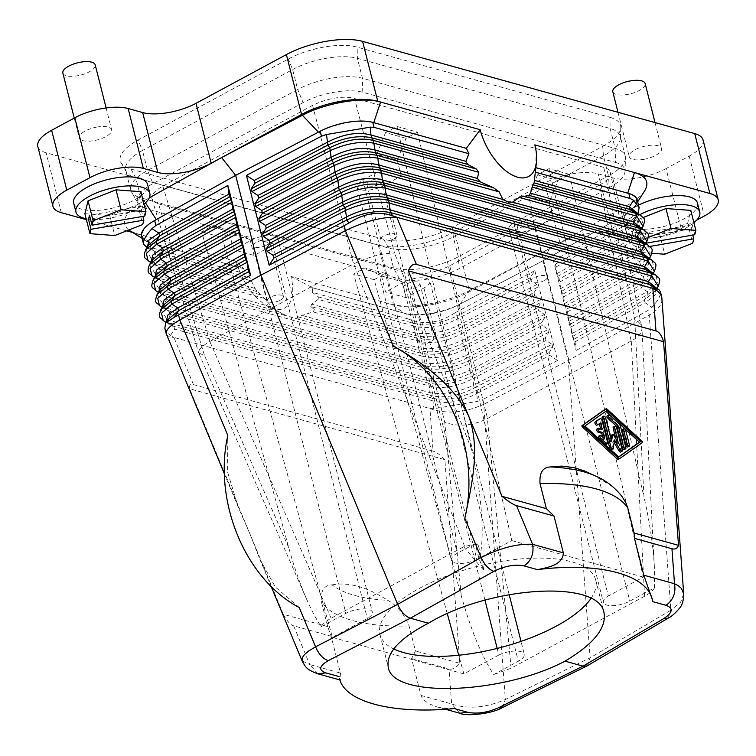 <?xml version="1.0" encoding="UTF-8"?>
<svg xmlns="http://www.w3.org/2000/svg" width="756" height="756" viewBox="0 0 756 756"><rect width="100%" height="100%" fill="white"/><g stroke="black" fill="none" stroke-linecap="round" stroke-linejoin="round"><path stroke-width="0.57" stroke-dasharray="3.78 2.83" d="M155.008 276.904L157.399 279.248C155.245 278.217 154.914 276.696 156.416 274.693L163.201 284.218L162.502 281.449L156.558 277.584L151.918 275.675M153.307 279.559L159.648 289.784L160.348 292.553L423.001 365.479L422.302 362.71C435.352 365.006 449.933 362.549 466.036 355.367L466.735 358.136C450.841 366.15 436.269 368.597 423.001 365.479L424.749 368.181L166.292 296.418L166.991 299.187L160.206 289.661C158.779 291.854 159.11 293.366 161.189 294.216L166.292 296.418L160.348 292.553L155.708 290.644M592.146 474.286L610.961 485.579L617.057 490.861L622.008 496.531M312.341 292.345A58.41 29.909 61.7 0 0 312.285 287.696L405.953 313.702L407.21 318.692L312.341 292.345L318.437 296.91L318.087 299.385L414.08 326.044L413.381 323.275C426.346 325.902 440.928 323.455 457.125 315.932L457.824 318.701C441.835 327.046 427.253 329.493 414.08 326.044L415.422 335.541L417.17 338.244L314.487 309.733L313.031 311.897L297.873 316.821L296.664 318.701L286.798 315.961L277.906 311.274L272.056 307.078L261.396 294.991L257.38 291.655L255.037 288.433L249.877 277.877L246.031 273.937L151.153 247.59L149.896 242.6L243.555 268.607L236.297 261.264A44.5 22.784 61.7 0 0 268.626 306.747A44.5 22.784 61.7 0 0 290.937 276.441L393.404 304.885A55.623 21.092 165.8 0 0 469.608 291.684L559.988 242.941L544.83 183.056L454.45 231.809L469.608 291.684M62.861 73.067A16.689 6.332 165.8 0 0 77.367 75.798A16.689 6.332 165.8 0 0 95.218 64.884M97.127 127.017A16.689 6.332 165.8 0 0 79.276 137.942A16.689 6.332 165.8 0 0 93.782 140.663A16.689 6.332 165.8 0 0 111.633 129.749A16.689 6.332 165.8 0 0 97.127 127.017M73.663 203.071A38.102 14.449 165.8 0 0 106.776 209.299A38.102 14.449 165.8 0 0 147.543 184.379M128.718 230.051C119.684 222.009 124.816 212.219 144.094 200.69L149.263 197.817M153.751 221.017C141.693 229.04 139.132 235.636 146.078 240.805L151.011 242.856L136.666 233.604L132.546 232.461M126.706 230.835L86.392 219.646M236.297 261.264L136.666 233.604L129.701 230.703M238.962 173.653L232.527 177.121M652.248 599.328L652.73 601.625M445.596 709.289L435.853 706.558L429.21 703.827L424.248 700.434L421.319 696.588L411.585 658.58L415.431 650.963L409.1 625.94C404.054 613.787 396.909 605.244 387.658 600.302A151.54 57.475 -14.2 0 1 332.092 584.879C324.135 585.04 320.553 590.606 321.366 601.578L327.698 626.601L331.128 636.231L340.521 673.369L341.041 679.049L340.332 680.06L339.463 678.434M533.982 292.733L537.573 287.233L459.166 328.198L460.905 330.901L461.614 333.67C445.624 342.014 431.043 344.462 417.87 341.013L417.17 338.244C430.136 340.871 444.717 338.423 460.905 330.901L533.982 292.733L534.681 295.501L540.663 299.442L541.362 302.202L462.946 343.167C447.061 351.181 432.479 353.628 419.211 350.51L418.512 347.741L302.324 315.479M466.443 148.384L373.766 122.652M321.187 130.712C340.88 122.283 358.401 119.618 373.748 122.708M563.692 296.862L564.515 303.581L566.783 309.062L569.003 321.319L570.572 324.031L572.793 336.288L575.061 341.769L576.119 350.463L553.392 260.64L555.424 264.156L557.644 276.412L559.213 279.125L560.735 288.612L563.692 296.862L633.726 257.843L639.661 261.718L650.075 252.513L648.279 245.227M564.515 303.581L639.661 261.718L640.36 264.487L650.67 256.322M638.3 212.994L629.578 218.664L625.448 225.137L636.202 216.273L637.355 213.116M555.424 264.156L625.448 225.137L626.148 227.906L637.299 219.249L635.22 211.718C637.299 212.568 637.62 214.09 636.202 216.273L637.97 213.513M312.587 105.386L162.842 186.165C154.753 190.692 151.153 195.001 152.032 199.064L154.167 201.88L158.514 203.846L204.517 355.556L198.686 352.939C198.148 349.99 201.852 346.182 209.809 341.495L353.676 263.891C368.843 256.813 382.451 253.203 394.519 253.071L354.479 98.138C341.703 95.728 327.735 98.148 312.587 105.386L353.562 263.948M646.881 241.353L636.58 249.518L633.018 255.074L633.726 257.843L644.877 249.187L642.798 241.665C644.868 242.506 645.199 244.027 643.781 246.21L644.934 243.054M576.119 350.463L648.062 310.385L652.003 307.257C658.268 300.312 661.065 295.114 660.394 291.684M574.362 339L644.386 299.99L645.085 302.759L656.236 294.103L654.157 286.571C656.236 287.422 656.558 288.934 655.14 291.126L656.303 287.96M233.576 249.754L251.427 240.124A16.717 6.341 165.8 0 1 267.974 235.626A16.717 6.341 165.8 0 1 277.896 238.877A16.717 6.341 165.8 0 1 272.916 245.284L254.063 255.452L233.576 249.754L229.531 233.793L213.126 225.628L201.701 231.79L288.764 547.741C294.075 566.924 300.085 584.19 306.775 599.536C311.652 610.65 316.471 619.684 321.234 626.667C322.831 623.785 326.129 620.978 331.128 618.247L463.636 546.796A26.403 10.008 -14.2 0 1 472.802 544.915A26.403 10.008 -14.2 0 1 478.227 544.452L484.038 570.714L479.077 558.911L475.212 543.611L478.227 544.452M463.636 546.796L484.038 570.714M141.58 236.278A38.943 14.77 165.8 0 0 149.896 242.6M151.011 242.856L243.564 268.55M615.516 162.446A43.555 16.519 -14.2 0 1 625.004 171.338L625.477 158.108A47.288 17.936 -14.2 0 0 625.269 156.133A47.288 17.936 -14.2 0 0 615.176 148.45L362.445 78.274A47.288 17.936 -14.2 0 0 297.675 89.492L303.118 102.599A43.555 16.519 -14.2 0 1 362.785 92.27L615.516 162.446L615.176 148.45L610.13 128.492L609.856 117.293L357.125 47.118A50.265 19.061 -14.2 0 0 288.263 59.044L138.131 140.021L142.487 150.51L292.619 69.533A47.288 17.936 -14.2 0 1 357.399 58.316L610.13 128.492A47.288 17.936 -14.2 0 1 620.222 136.174A47.288 17.936 -14.2 0 1 620.43 138.15A47.288 17.936 -14.2 0 1 603.411 155.831L453.279 236.808A47.288 17.936 -14.2 0 1 388.499 248.025L135.768 177.858A47.288 17.936 -14.2 0 1 126.441 172.009A47.288 17.936 -14.2 0 1 125.676 170.176A47.288 17.936 -14.2 0 1 142.487 150.51L147.533 170.469A47.288 17.936 -14.2 0 0 130.731 190.134L125.676 170.176M565.223 306.35L640.36 264.487L636.807 270.053L637.506 272.812L643.45 276.687L653.864 267.482L652.069 260.206M567.482 311.831L637.506 272.812L648.657 264.156L646.588 256.634C648.657 257.475 648.988 258.996 647.561 261.179L648.724 258.023M327.698 626.601L283.302 614.278L189.652 388.782C189.047 385.144 190.323 383.755 193.47 384.606L433.075 451.134L429.956 408.561C446.522 414.335 464.43 412.927 483.679 404.337L505.339 699.517L590.124 657.814L670.893 610.215L649.234 315.035L568.304 360.508L543.054 260.716L624.069 215.573A38.943 14.77 165.8 0 0 624.976 215.063L543.044 260.716L458.514 304.876A38.943 14.77 -14.2 0 1 457.541 305.367C437.847 313.797 420.327 316.462 404.98 313.371L312.285 287.696M299.263 607.559L275.297 586.958L259.998 559.563L250.038 534.19L238.272 507.248L227.565 472.009L227.792 435.465M166.367 334.095C167.18 335.938 169.694 337.063 173.899 337.459L170.431 335.607L174.57 329.125L173.871 326.356L167.926 322.491L430.58 395.416L429.871 392.647C442.931 394.944 457.512 392.496 473.615 385.305L474.314 388.074C458.419 396.087 443.838 398.535 430.58 395.416L432.319 398.128L173.871 326.356L166.018 322.368M426.79 380.448L426.091 377.679C439.141 379.975 453.723 377.527 469.826 370.336L470.525 373.105C454.63 381.118 440.058 383.566 426.79 380.448L428.539 383.15L170.081 311.387L170.78 314.156L163.995 304.63C162.568 306.823 162.899 308.344 164.969 309.185L170.081 311.387L164.137 307.522L426.79 380.448M157.097 294.528L163.438 304.753L164.137 307.522L159.488 305.613M535.371 172.17L534.52 179.909M553.392 260.64L629.578 218.664M144.84 216.046L142.308 206.067L141.306 210.159L90.455 218.966M142.308 206.067L89.501 215.214M164.827 328.161L170.431 335.607M568.304 318.55L643.45 276.687L644.15 279.455L654.46 271.291M144.991 246.163L151.153 247.59M145.738 249.612L152.069 259.847L152.778 262.606L257.38 291.655M148.129 260.707L152.778 262.606L158.713 266.481L159.412 269.249L152.627 259.724C151.124 261.727 151.455 263.249 153.61 264.279L158.713 266.481L261.396 294.991M160.886 309.497L167.227 319.722L167.926 322.491L163.277 320.582M158.798 291.873L161.189 294.216L158.439 292.43M540.663 299.442L462.247 340.398L465.394 348.639C449.414 356.983 434.832 359.431 421.659 355.981L420.96 353.213L296.664 318.701M154.649 277.461L162.502 281.449L286.798 315.961M587.308 665.8L590.124 657.814L568.304 360.508L483.679 404.337L482.508 399.678L477.508 401.379L433.764 408.722L429.937 408.505L173.88 337.412M644.688 190.786C641.447 195.785 635.569 200.671 627.055 205.452L549.508 248.592L543.044 260.716L457.541 305.367A38.943 14.77 -14.2 0 1 405.953 313.702M535.862 167.662L627.716 193.224C636.032 195.785 638.442 200.094 634.945 206.152L624.976 215.063A38.943 14.77 165.8 0 0 637.147 199.801M149.518 264.591L155.859 274.815L156.558 277.584L277.906 311.274M425.448 370.95L424.749 368.181C437.715 370.809 452.286 368.361 468.484 360.839L469.183 363.608C453.203 371.952 438.622 374.4 425.448 370.95L166.991 299.187L163.438 304.753L426.091 377.679L425.448 370.95M625.477 158.108A47.288 17.936 -14.2 0 1 608.467 175.789L603.411 155.831L602.721 146.362L452.579 227.339A50.265 19.061 -14.2 0 1 383.727 239.265L130.996 169.089A50.265 19.061 -14.2 0 1 121.073 162.88A50.265 19.061 -14.2 0 1 138.131 140.021M566.783 309.062L636.807 270.053L647.561 261.179L649.328 258.42M162.578 306.841L164.969 309.185L162.228 307.399M429.238 385.919L428.539 383.15C441.504 385.777 456.076 383.33 472.273 375.808L472.972 378.576C456.993 386.93 442.411 389.378 429.238 385.919L170.78 314.156L167.227 319.722L429.871 392.647L429.238 385.919M146.796 208.769L140.824 197.817L393.555 267.993A47.288 17.936 -14.2 0 0 458.325 256.766L608.467 175.789L609.327 187.63L459.194 268.607A43.555 16.519 -14.2 0 1 399.527 278.945L146.796 208.769A43.555 16.519 -14.2 0 1 138.197 203.383A43.555 16.519 -14.2 0 1 152.986 183.585L147.533 170.469L297.675 89.492L292.619 69.533L288.263 59.044M166.367 321.81L168.758 324.154C166.689 323.313 166.358 321.791 167.775 319.608L174.57 329.125L433.027 400.888L432.319 398.128C445.284 400.746 459.865 398.299 476.063 390.776L476.762 393.545C460.773 401.899 446.201 404.347 433.027 400.888L433.764 408.722M147.429 246.957L149.82 249.31L154.923 251.512L155.623 254.281L251.625 280.939M546.04 340.408L472.972 378.576L473.615 385.305L552.022 344.349L546.04 340.408L545.341 337.639L548.932 332.149L548.232 329.38L542.25 325.439L469.183 363.608L469.826 370.336L548.232 329.38M151.219 261.935L153.61 264.279L150.86 262.493M255.037 288.433L152.069 259.847L155.623 254.281L148.838 244.755C147.344 246.758 147.666 248.27 149.82 249.31L147.07 247.514M130.996 169.089L135.768 177.858L140.824 197.817A47.288 17.936 -14.2 0 1 131.487 191.967A47.288 17.936 -14.2 0 1 130.731 190.134M562.993 294.093L633.018 255.074L643.781 246.21L645.539 243.451M569.003 321.319L644.15 279.455L640.597 285.021L641.296 287.79L647.24 291.655L657.654 282.451L655.849 275.175M571.271 326.8L641.296 287.79L652.447 279.134L650.368 271.602C652.447 272.443 652.778 273.965 651.351 276.157L652.513 272.992M297.873 316.821L419.211 350.51L420.96 353.213C433.925 355.84 448.506 353.392 464.694 345.87L537.762 307.701L538.47 310.47L544.443 314.411L545.152 317.18L541.551 322.67L542.25 325.439M411.585 658.58L449.064 668.984C452.249 669.825 455.83 667.926 459.828 663.295L415.431 650.963M454.45 231.809A55.623 21.092 165.8 0 1 378.246 245.01L46.116 152.788A38.943 14.77 165.8 0 1 37.8 146.456M559.913 281.894L629.937 242.874L629.238 240.106L639.992 231.241L641.145 228.085M556.123 266.925L626.148 227.906L632.092 231.78L632.791 234.54L643.091 226.384M572.094 333.519L647.24 291.655L647.939 294.424L644.386 299.99L655.14 291.126L656.907 288.357M572.793 336.288L647.939 294.424L658.249 286.259M459.828 663.295L444.887 459.657L189.652 388.782M332.092 584.879C348.544 581.818 367.057 586.958 387.658 600.302M437.327 706.992L445.086 708.476L454.413 708.599M158.514 203.846L407.834 273.067L444.745 422.254C458.07 427.112 472.292 425.883 487.393 418.569L631.26 340.965C638.404 337.157 641.957 332.933 641.929 328.274L641.797 327.225C641.135 324.23 638.792 321.744 634.756 319.769L603.798 167.369C607.663 168.475 609.856 170.194 610.385 172.548C610.895 176.535 607.257 180.703 599.47 185.05L631.147 341.022M599.47 185.05L449.725 265.819C434.577 273.067 420.61 275.477 407.834 273.067M603.798 167.369L354.479 98.138M625.004 171.338A43.555 16.519 -14.2 0 1 609.327 187.63M303.118 102.599L152.986 183.585M407.21 318.692L411.349 320.128C425.704 324.985 440.275 322.529 455.084 312.786L457.125 315.932L530.192 277.764L534.842 270.657L557.569 360.47L549.829 355.377L476.762 393.545L477.508 401.379M552.022 344.349L552.721 347.117L549.13 352.608L549.829 355.377M537.762 307.701L541.362 302.202M530.192 277.764L530.892 280.533L536.873 284.464L537.573 287.233M318.087 299.385L311.765 304.186L414.723 332.772C427.783 335.059 442.354 332.612 458.457 325.43L459.166 328.198C443.271 336.212 428.69 338.66 415.422 335.541L310.82 306.492L311.765 304.186M618.389 459.317L641.06 443.29A0.926 0.472 61.7 0 0 640.691 441.844L605.877 409.856A1.852 0.945 61.7 0 0 604.847 409.487M561.434 291.381L636.58 249.518L635.872 246.749L646.285 237.545L644.49 230.259M560.735 288.612L635.872 246.749L629.937 242.874L641.088 234.218L639.009 226.687C641.079 227.537 641.409 229.059 639.992 231.241L641.759 228.482M618.588 456.917L617.463 457.711L583.689 426.686L584.946 426.006M617.463 457.711L618.72 457.03M583.689 426.686L606.936 410.47M385.551 132.621L396.985 126.46L417.473 132.149L406.038 138.31L397.212 160.092L376.724 154.404L385.551 132.621L406.038 138.31M317.87 673.823L309.733 664.552L340.446 673.076M447.268 613.636L353.676 273.993L365.11 267.822L381.515 275.987L385.551 291.958L404.403 281.79A16.717 6.341 -14.2 0 1 429.843 281.071A16.717 6.341 -14.2 0 1 423.899 288.017L406.048 297.647L402.003 281.676L385.598 273.511L374.173 279.682L461.236 595.633C470.997 630.239 481.818 656.548 493.706 674.55L518.342 661.264A16.717 6.341 -14.2 0 0 524.286 654.318L521.016 641.381M396.985 126.46L471.517 449.168C482.026 494.122 485.22 540.417 479.077 558.911M380.759 170.365L401.256 176.054L382.404 186.222A16.717 6.341 -14.2 0 1 356.964 186.949A16.717 6.341 -14.2 0 1 362.908 179.994L380.759 170.365L376.724 154.404M475.212 543.611L457.352 553.241A16.717 6.341 -14.2 0 0 451.417 560.196L356.964 186.949M570.572 324.031L640.597 285.021L651.351 276.157L653.118 273.389M558.022 180.514L569.457 174.352L548.96 168.654L537.535 174.825L558.022 180.514L549.196 202.287L553.231 218.257L535.38 227.887A16.717 6.341 165.8 0 1 518.833 232.394A16.717 6.341 165.8 0 1 508.92 229.134A16.717 6.341 165.8 0 1 513.9 222.736L608.344 595.983A16.717 6.341 165.8 0 0 603.364 602.381A16.717 6.341 165.8 0 0 613.277 605.641A16.717 6.341 165.8 0 0 629.824 601.133L654.46 587.847L654.356 566.688C653.165 545.303 649.706 522.094 643.989 497.051L634.756 319.769M302.069 660.867L309.733 664.552L293.649 625.826L331.128 636.231M382.404 186.222L476.856 559.468L511.821 540.606L417.473 132.149M401.256 176.054L397.212 160.092M703.052 139.926A38.943 14.77 -14.2 0 1 689.207 156.114L666.036 168.607L681.194 228.492A38.943 14.77 -14.2 0 1 627.849 237.724L613.333 233.698A38.943 14.77 165.8 0 0 559.988 242.941M666.036 168.607A38.943 14.77 -14.2 0 1 612.691 177.849L598.176 173.823A38.943 14.77 165.8 0 0 544.83 183.056M444.887 459.657C440.2 454.885 436.259 452.041 433.075 451.134M497.174 648.412L498.847 655.036L463.882 673.898L458.731 655.235M404.403 281.79L484.946 600.122M321.234 626.667L345.87 613.371A16.717 6.341 165.8 0 1 362.417 608.873A16.717 6.341 165.8 0 1 372.339 612.124A16.717 6.341 165.8 0 1 367.359 618.531L332.394 637.393L222.188 237.478L201.701 231.79M213.126 225.628L233.623 231.317L250.028 239.482L229.531 233.793M233.623 231.317L222.188 237.478M556.945 273.644L632.092 231.78L642.505 222.576L640.701 215.29M266.622 245.19A8.344 3.166 165.8 0 0 269.58 241.722A8.344 3.166 165.8 0 0 264.638 240.096A8.344 3.166 165.8 0 0 256.369 242.345A8.344 3.166 165.8 0 0 253.402 245.813A8.344 3.166 165.8 0 0 258.354 247.439A8.344 3.166 165.8 0 0 266.622 245.19M290.937 276.441L312.417 287.667M662.048 298.752C662.209 304.545 657.937 309.979 649.234 315.035L648.062 310.385M254.063 255.452L250.028 239.482M283.302 614.278C287.015 621.054 290.474 624.91 293.649 625.826M84.899 213.712L109.714 215.573L137.705 204.564L140.862 191.693M141.306 210.159L142.884 216.386M137.705 204.564L142.752 224.523M310.82 306.492L314.487 309.733M535.172 167.473A58.41 29.909 -118.3 0 1 535.229 172.122M535.163 167.53L534.851 144.878M243.555 268.607A58.41 29.909 61.7 0 0 246.031 273.937M459.78 713.22L451.625 703.949C467.898 709.393 485.796 707.918 505.339 699.517L502.164 707.692M534.681 295.501L461.614 333.67L462.247 340.398C446.144 347.58 431.572 350.028 418.512 347.741L417.87 341.013L313.031 311.897M460.357 303.978L468.758 290.833C445.586 303.26 408.703 309.516 390.568 304.101L404.98 313.371M468.758 290.833L549.508 248.592M109.714 215.573L114.77 235.532M681.194 228.492L696.796 220.072M643.715 159.365A16.689 6.332 165.8 0 0 661.576 148.441A16.689 6.332 165.8 0 0 647.07 145.719A16.689 6.332 165.8 0 0 629.219 156.634A16.689 6.332 165.8 0 0 643.715 159.365M609.856 117.293A50.265 19.061 -14.2 0 1 620.808 127.566A50.265 19.061 -14.2 0 1 602.721 146.362M591.003 598.365A111.255 42.194 165.8 0 0 595.709 579.965A111.255 42.194 165.8 0 0 529.701 558.306A111.255 42.194 165.8 0 0 419.542 588.291A111.255 42.194 165.8 0 0 379.994 634.549A111.255 42.194 165.8 0 0 393.715 648.913M638.518 205.207A38.102 14.449 165.8 0 0 623.605 221.763A38.102 14.449 165.8 0 0 656.718 228A38.102 14.449 165.8 0 0 697.486 203.071M569.457 174.352L643.989 497.051M548.96 168.654L643.309 577.121L608.344 595.983M511.821 540.606L643.309 577.121M683.698 593.819L680.665 602.192L670.893 610.215L668.162 618.153M272.916 245.284L367.359 618.531M557.569 360.47L482.508 399.678M534.842 270.657L455.084 312.786M381.515 275.987L402.003 281.676M385.598 273.511L365.11 267.822M374.173 279.682L353.676 273.993M463.882 673.898L332.394 637.393M406.048 297.647L385.551 291.958M654.46 587.847C652.863 590.729 649.565 593.536 644.575 596.257L511.132 668.228L493.706 674.55M476.856 559.468A16.717 6.341 -14.2 0 1 451.417 560.196M498.847 655.036A16.717 6.341 -14.2 0 1 524.286 654.318M537.535 174.825L528.699 196.598L532.744 212.568L513.9 222.736M549.196 202.287L528.699 196.598M553.231 218.257L532.744 212.568M530.438 225.666A8.344 3.166 -14.2 0 1 522.179 227.915A8.344 3.166 -14.2 0 1 517.227 226.299A8.344 3.166 -14.2 0 1 520.194 222.822A8.344 3.166 -14.2 0 1 528.453 220.582A8.344 3.166 -14.2 0 1 533.405 222.198A8.344 3.166 -14.2 0 1 530.438 225.666M544.329 280.561A8.344 3.166 -14.2 0 1 536.061 282.81A8.344 3.166 -14.2 0 1 531.109 281.185A8.344 3.166 -14.2 0 1 534.076 277.717A8.344 3.166 -14.2 0 1 542.345 275.467A8.344 3.166 -14.2 0 1 547.287 277.093A8.344 3.166 -14.2 0 1 544.329 280.561M602.749 437.214L603.354 439.605L599.905 436.439A1.852 0.945 61.7 0 0 598.818 436.089M600.623 428.813L600.897 429.918L597.486 428.973L598.752 428.293M597.051 425.146L599.338 423.738M606.095 444.424A1.852 0.945 61.7 0 0 606.359 443.11L600.84 421.328A1.852 0.945 61.7 0 0 598.884 419.353M611.613 449.489A1.852 0.945 61.7 0 0 611.925 448.96L613.21 440.928L614.118 442.477M610.857 438.489L610.3 441.967L604.431 418.786A1.852 0.945 61.7 0 0 602.419 416.839M615.866 438.849L617.132 443.866L612.341 435.654A0.926 0.472 61.7 0 0 611.812 435.135M620.723 452.022A1.852 0.945 61.7 0 0 620.978 450.699L615.469 428.926A1.852 0.945 61.7 0 0 613.447 426.979M624.314 449.518A1.852 0.945 61.7 0 0 624.579 448.204L619.306 427.348A3.704 1.899 61.7 0 0 617.435 424.154L608.467 415.923A1.852 0.945 61.7 0 0 607.389 415.573M627.905 446.938A1.852 0.945 61.7 0 0 628.16 445.624L624.569 431.449A1.852 0.945 61.7 0 0 622.557 429.502M603.354 439.605L604.611 438.924M599.291 423.558L600.557 422.878M600.897 429.918L602.163 429.238M613.21 440.928L614.477 440.247M617.132 443.866L618.389 443.186M610.3 441.967L611.557 441.287M416.887 286.911A8.344 3.166 -14.2 0 1 408.627 289.161A8.344 3.166 -14.2 0 1 403.676 287.545A8.344 3.166 -14.2 0 1 406.643 284.067A8.344 3.166 -14.2 0 1 414.902 281.818A8.344 3.166 -14.2 0 1 419.854 283.443A8.344 3.166 -14.2 0 1 416.887 286.911M380.164 183.944A8.344 3.166 165.8 0 0 383.131 180.476A8.344 3.166 165.8 0 0 378.18 178.851A8.344 3.166 165.8 0 0 369.92 181.1A8.344 3.166 165.8 0 0 366.953 184.568A8.344 3.166 165.8 0 0 371.905 186.193A8.344 3.166 165.8 0 0 380.164 183.944M280.504 300.075A8.344 3.166 165.8 0 0 283.472 296.607A8.344 3.166 165.8 0 0 278.52 294.982A8.344 3.166 165.8 0 0 270.261 297.231A8.344 3.166 165.8 0 0 267.293 300.699A8.344 3.166 165.8 0 0 272.245 302.324A8.344 3.166 165.8 0 0 280.504 300.075M394.056 238.83A8.344 3.166 165.8 0 0 397.023 235.362A8.344 3.166 165.8 0 0 392.071 233.736A8.344 3.166 165.8 0 0 383.812 235.985A8.344 3.166 165.8 0 0 380.844 239.463A8.344 3.166 165.8 0 0 385.796 241.079A8.344 3.166 165.8 0 0 394.056 238.83M430.778 341.806A8.344 3.166 -14.2 0 1 422.519 344.056A8.344 3.166 -14.2 0 1 417.567 342.43A8.344 3.166 -14.2 0 1 420.534 338.962A8.344 3.166 -14.2 0 1 428.794 336.713A8.344 3.166 -14.2 0 1 433.746 338.338A8.344 3.166 -14.2 0 1 430.778 341.806M639.793 214.704A38.102 14.449 165.8 0 0 625.873 230.75A38.102 14.449 165.8 0 0 658.986 236.978A38.102 14.449 165.8 0 0 693.942 222.803M643.148 217.511L637.998 219.542L634.832 232.404L659.657 234.266L687.639 223.256L690.804 210.395M687.639 223.256L692.694 243.224M659.657 234.266L664.704 254.224M651.993 253.279L639.888 252.372L640.965 247.977L638.433 237.998L639.444 233.906L641.967 243.886L645.671 243.243M634.832 232.404L639.888 252.372M649.82 246.447L640.965 247.977M694.773 234.738L692.25 224.759L691.249 228.851L692.817 235.078M637.998 219.542L643.044 239.501L648.355 237.412M641.967 243.886L643.044 239.501M692.25 224.759L639.444 233.906M691.249 228.851L638.433 237.998M612.804 91.759A16.689 6.332 165.8 0 0 627.3 94.491A16.689 6.332 165.8 0 0 645.161 83.576M86.165 218.739A38.102 14.449 165.8 0 0 109.053 218.286A38.102 14.449 165.8 0 0 144.009 204.101M159.648 289.784L163.201 284.218L421.659 355.981L422.302 362.71L159.648 289.784M597.448 476.875A151.54 57.475 -14.2 0 1 606.34 482.356M409.1 625.94A161.321 61.179 -14.2 0 1 321.366 601.578M162.842 186.165L209.922 341.428M575.061 341.769L645.085 302.759L652.003 307.257M193.47 384.606L173.899 337.459M624.069 215.573L625.335 220.563M362.785 92.27L362.445 78.274L357.399 58.316L357.125 47.118M264.26 298.355L159.412 269.249L155.859 274.815L272.056 307.078M622.453 216.537L627.055 205.452M452.579 227.339L453.279 236.808L458.325 256.766L459.194 268.607M148.015 247.004L154.923 251.512L249.877 277.877M548.932 332.149L470.525 373.105L472.273 375.808L545.341 337.639M399.527 278.945L393.555 267.993L388.499 248.025L383.727 239.265M541.551 322.67L468.484 360.839L466.735 358.136L545.152 317.18M420.912 695.416L451.625 703.949L449.064 668.984M61.264 212.663L46.116 152.788M378.246 245.01L393.404 304.885M331.128 618.247L209.809 341.495M288.764 547.741L204.517 355.556M557.644 276.412L632.791 234.54L629.238 240.106L559.213 279.125M145.464 202.806L144.094 200.69M544.443 314.411L466.036 355.367L465.394 348.639L538.47 310.47M536.873 284.464L458.457 325.43L457.824 318.701L530.892 280.533M318.437 296.91L413.381 323.275L411.349 320.128M423.899 288.017L518.342 661.264M362.908 179.994L457.352 553.241M535.38 227.887L629.824 601.133M464.562 546.276L353.676 263.891M612.691 177.849L627.849 237.724M613.333 233.698L598.176 173.823M251.427 240.124L345.87 613.371M471.517 449.168L394.519 253.071M689.207 156.114L704.356 215.989M605.877 409.856L607.134 409.176M549.13 352.608L476.063 390.776L474.314 388.074L552.721 347.117M458.514 304.876L459.78 309.865M641.06 443.29L642.317 442.61M640.691 441.844L641.957 441.164M461.236 595.633L444.745 422.254M511.132 668.228L487.393 418.569M644.575 596.257L631.26 340.965M449.725 265.819L487.507 418.503M599.905 436.439L601.171 435.758M606.359 443.11L607.616 442.43M600.84 421.328L602.107 420.648M611.925 448.96L613.192 448.28M620.978 450.699L622.235 450.018M615.469 428.926L616.726 428.246M612.341 435.654L613.598 434.974M604.431 418.786L605.698 418.106M624.579 448.204L625.836 447.524M619.306 427.348L620.563 426.667M617.435 424.154L618.692 423.473M608.467 415.923L609.733 415.242M628.16 445.624L629.417 444.944M624.569 431.449L625.836 430.769M74.249 118.078L79.276 137.942M152.032 199.064L198.686 352.939M238.272 507.248L224.371 473.776M634.945 206.152L637.667 201.861M625.269 156.133L620.222 136.174M306.775 599.536L198.781 353.184M508.92 229.134L603.364 602.381M138.197 203.383L131.487 191.967M146.078 240.805L142.109 238.348M268.626 306.747L283.774 314.487M379.994 634.549L388.282 667.302M277.896 238.877L372.339 612.124M610.385 172.548L641.797 327.225M654.356 566.688L641.929 328.274M620.43 138.15L620.808 127.566M126.441 172.009L121.073 162.88M531.109 281.185L517.227 226.299M509.157 594.518L429.843 281.071M269.58 241.722L283.472 296.607M383.131 180.476L397.023 235.362M417.567 342.43L403.676 287.545M617.992 112.285L629.219 156.634M271.177 586.486L259.998 559.563M655.027 122.566L661.576 148.441M366.953 184.568L380.844 239.463M433.746 338.338L419.854 283.443M623.605 221.763L625.873 230.75M106.114 107.947L111.633 129.749M253.402 245.813L267.293 300.699M595.709 579.965L603.997 612.719M547.287 277.093L533.405 222.198"/><path stroke-width="1.13" d="M237.195 226.819L234.974 214.562L232.706 209.081L231.884 202.353L228.917 194.112L227.858 185.418L250.586 275.231L248.563 271.725L247.042 262.238L244.774 256.756L242.553 244.5L240.984 241.788L238.764 229.531L237.195 226.819L167.171 265.829L156.416 274.693L153.307 279.559L163.617 271.395L167.171 265.829L166.471 263.06L156.501 270.109L155.008 276.904M301.55 114.449L286.392 54.574L196.012 103.326L211.17 163.201L301.55 114.449A55.623 21.092 -14.2 0 1 377.754 101.257L362.596 41.372L694.736 133.595A38.943 14.77 -14.2 0 1 703.052 139.926L718.2 199.801A38.943 14.77 -14.2 0 1 704.356 215.989L696.796 220.072M550.774 466.925L561.736 466.093L573.502 467.567L584.114 470.79L597.448 476.875A151.54 57.475 -14.2 0 0 550.774 466.925C542.817 467.085 539.236 472.651 540.049 483.632A161.321 61.179 -14.2 0 1 627.782 507.994L634.114 533.018L678.51 545.341L663.57 341.703L408.334 270.828L468.72 416.235C480.542 448.762 471.942 483.736 464.817 518.266C480.844 451.937 448.705 374.532 393.347 346.172C421.281 361.746 453.77 384.284 468.72 416.235L501.984 496.323C508.486 501.597 513.333 504.696 516.537 505.603L554.016 516.017L546.38 508.656L540.049 483.632M106.114 107.947L95.218 64.884A16.689 6.332 165.8 0 0 80.712 62.153A16.689 6.332 165.8 0 0 62.861 73.067L74.249 118.078M144.009 204.101A38.102 14.449 165.8 0 0 149.82 193.356L147.543 184.379A38.102 14.449 165.8 0 0 114.43 178.142A38.102 14.449 165.8 0 0 73.663 203.071L75.94 212.049A38.102 14.449 165.8 0 0 86.165 218.739M149.263 197.817L221.64 157.55L302.4 115.299C325.562 102.882 362.455 96.626 380.58 102.041L377.754 101.257M89.964 177.651L74.806 117.775L51.644 130.268A38.943 14.77 165.8 0 0 37.8 146.456L52.948 206.341A38.943 14.77 165.8 0 1 66.793 190.143L89.964 177.651A38.943 14.77 -14.2 0 1 143.309 168.408L157.824 172.444A38.943 14.77 165.8 0 0 211.17 163.201M52.948 206.341A38.943 14.77 165.8 0 0 61.264 212.663L86.392 219.646M132.546 232.461L126.706 230.835M142.109 238.348L128.718 230.051M227.858 185.418L155.925 225.496L154.659 220.506L235.674 175.364L221.64 157.55M396.768 217.189L392.629 215.753C378.284 210.896 363.702 213.343 348.894 223.096L346.862 219.949L345.52 210.451L267.114 251.408L273.086 255.348L273.795 258.117L269.145 265.224L246.418 175.401L321.48 136.193L320.213 131.204A38.943 14.77 -14.2 0 1 321.187 130.712L235.674 175.364L260.933 275.165L345.379 230.665C364.468 221.404 381.6 216.934 396.787 217.246L652.844 288.338C657.833 290.625 660.82 293.583 661.793 297.212L683.698 593.781L681.449 588.499L678.453 585.834L674.513 583.726L671.952 548.762C675.108 549.612 677.3 548.478 678.51 545.341M320.213 131.204L238.962 173.653M663.57 341.703C661.67 335.428 659.128 331.827 655.962 330.911L416.358 264.383C413.192 263.542 410.517 265.696 408.334 270.828M652.277 599.451L643.791 575.193L674.513 583.726C676.006 592.987 673.171 600.179 666.017 605.32L652.73 601.625L652.277 599.451C646.607 574.362 598.837 561.954 537.403 569.608C548.516 567.51 563.088 564.619 563.333 552.853L554.016 516.017M643.791 575.193L634.473 538.357L634.114 533.018M121.092 209.799L145.917 211.652L144.84 216.046L92.024 225.194L93.111 220.799L121.092 209.799L116.037 189.832L88.055 200.841L93.111 220.799M116.037 189.832L140.862 191.693L145.917 211.652M267.114 251.408L266.405 248.639L270.005 243.148L269.306 240.38L342.373 202.211C358.353 193.857 372.935 191.41 386.108 194.868L386.807 197.637C373.842 195.01 359.27 197.458 343.073 204.98L341.731 195.483C357.834 188.291 372.415 185.844 385.465 188.14L648.119 261.066L647.419 258.297L652.069 260.206C655.027 264.118 657.663 261.727 654.46 271.291L648.119 261.066L644.566 266.632L386.108 194.868L384.766 185.371L383.018 182.659C370.053 180.041 355.481 182.489 339.283 190.011L338.584 187.242C354.564 178.888 369.145 176.441 382.319 179.9L383.018 182.659L641.475 254.432L640.776 251.663L382.319 179.9L381.685 173.171L644.329 246.097L643.63 243.328L648.279 245.227C651.247 249.149 653.874 246.758 650.67 256.322L644.329 246.097L640.776 251.663L648.724 258.023M652.069 260.206L646.578 256.634L641.475 254.432L647.419 258.297L384.766 185.371C371.498 182.253 356.926 184.7 341.032 192.714L341.731 195.483L263.324 236.439L269.306 240.38M263.324 236.439L262.625 233.67L266.216 228.18L265.517 225.411L338.584 187.242L337.941 180.514C354.044 173.322 368.626 170.875 381.685 173.171L378.529 164.921L377.896 158.193L377.197 155.434L375.448 152.721L373.407 140.455L371.659 137.753L370.96 134.984L370.213 127.159L374.04 127.367L372.774 122.377A38.943 14.77 -14.2 0 0 321.187 130.712M648.279 245.227L642.798 241.665L637.686 239.463L643.63 243.328L380.977 170.402C367.718 167.284 353.137 169.731 337.242 177.745L337.941 180.514L259.535 221.47L265.517 225.411M259.535 221.47L258.835 218.701L262.426 213.211L261.727 210.442L334.795 172.274C350.784 163.92 365.356 161.472 378.529 164.921L502.834 199.442L499.234 191.892L493.385 187.696L480.287 181.837L477.423 178.463L478.709 172.274L374.107 143.224C361.047 140.937 346.465 143.385 330.372 150.576L329.663 147.807C345.558 139.784 360.139 137.337 373.407 140.455L476.365 169.051L478.709 172.274M493.385 187.696L377.197 155.434C363.929 152.306 349.348 154.763 333.453 162.776L334.152 165.545L255.745 206.501L261.727 210.442M255.745 206.501L255.046 203.733L258.637 198.242L257.938 195.473L251.956 191.533L251.257 188.764L254.848 183.264L254.148 180.495L327.216 142.326C343.205 133.982 357.786 131.535 370.96 134.984L465.904 161.349L467.662 164.411L371.659 137.753C358.694 135.126 344.112 137.573 327.924 145.095L326.479 134.502L370.213 127.159M246.418 175.401L254.148 180.495M465.904 161.349L468.909 153.714A58.41 29.909 -118.3 0 1 466.443 148.384L372.774 122.377M502.834 199.442L507.673 201.786L512.445 202.258L519.202 197.429L529.058 195.379L530.523 193.205L633.207 221.725L633.906 224.485L639.841 228.359L640.54 231.128L636.987 236.694L637.686 239.463L379.238 167.69C366.273 165.073 351.691 167.52 335.494 175.042L334.152 165.545C350.255 158.354 364.836 155.906 377.896 158.193L499.234 191.892M637.355 213.116L629.417 206.747L630.117 209.516L534.114 182.867L536.448 162.285A44.5 22.784 -118.3 0 1 510.924 174.305A44.5 22.784 -118.3 0 1 480.211 129.701L466.339 148.356M534.114 182.867L533.093 184.804L636.051 213.39L640.701 215.29L635.22 211.718L630.117 209.516L636.051 213.39L636.76 216.159L633.207 221.725L641.145 228.085M255.046 203.733L333.453 162.776L331.704 160.064L331.005 157.305C346.995 148.951 361.576 146.503 374.749 149.953L477.423 178.463M258.637 198.242L331.704 160.064C347.902 152.542 362.483 150.094 375.448 152.721L480.287 181.837M604.847 409.487A1.852 0.945 61.7 0 0 604.8 409.516A1.852 0.945 61.7 0 0 604.743 409.544L582.073 425.571A0.926 0.472 61.7 0 0 582.441 427.017L617.255 459.005A1.852 0.945 61.7 0 0 618.342 459.346A1.852 0.945 61.7 0 0 618.389 459.317L619.551 458.694M618.521 458.325A1.852 0.945 61.7 0 0 619.599 458.665A1.852 0.945 61.7 0 0 619.655 458.637L642.317 442.61A0.926 0.472 61.7 0 0 641.957 441.164L607.134 409.176A1.852 0.945 61.7 0 0 606.057 408.835A1.852 0.945 61.7 0 0 606.01 408.864L583.339 424.891A0.926 0.472 61.7 0 0 583.698 426.337L618.521 458.325L617.255 459.005M154.659 220.506A38.943 14.77 165.8 0 0 153.751 221.017A38.943 14.77 165.8 0 0 141.58 236.278L143.583 244.188L147.07 247.514M273.086 255.348L346.163 217.18C362.143 208.836 376.724 206.388 389.898 209.837L389.255 203.109C376.204 200.812 361.623 203.26 345.52 210.451L344.821 207.683C360.716 199.669 375.288 197.221 388.556 200.34L389.255 203.109L651.908 276.034L651.209 273.266L655.849 275.175C658.816 279.087 661.453 276.696 658.249 286.259L651.908 276.034L648.355 281.601L389.898 209.837L390.597 212.606C377.631 209.979 363.05 212.427 346.862 219.949L273.795 258.117M339.463 678.434L339.501 678.605C344.736 701.965 392.525 714.439 454.413 708.599L467.699 712.284C476.904 714.165 487.091 712.691 498.261 707.862L583.037 666.159L564.997 661.15C502.182 694.499 392.544 698.317 388.282 667.302C385.9 653.156 399.262 638.461 428.387 623.218L410.347 618.21C405.235 616.348 401.001 611.736 397.647 604.365L315.564 646.824L299.263 607.559C245.199 579.039 213.06 501.634 227.792 435.465L179.824 319.958C170.204 325.411 165.668 329.985 166.226 333.68L224.371 473.776M637.97 213.513L639.151 207.72L633.547 200.274L629.417 206.747L534.464 180.391M321.48 136.193L326.479 134.502M269.145 265.224L348.894 223.096M639.151 207.72L637.147 199.801A38.943 14.77 165.8 0 0 628.831 193.479L630.098 198.469L633.547 200.274M630.098 198.469L535.371 172.17M142.884 216.386L143.829 220.138L142.752 224.523L114.77 235.532L89.945 233.67L91.022 229.285L88.499 219.306L89.501 215.214L92.024 225.194M143.829 220.138L91.022 229.285M90.455 218.966L88.499 219.306M166.226 333.68L164.827 328.161L165.677 322.888L174.4 317.218L250.586 275.231M155.925 225.496L151.984 228.614C145.71 235.57 142.912 240.758 143.583 244.188M231.185 199.593L156.038 241.457L145.738 249.612C142.005 259.648 146.607 257.966 148.129 260.707L146.324 253.421L156.738 244.226L156.038 241.457L159.592 235.891L148.838 244.755L145.738 249.612M174.4 317.218L178.529 310.744L177.83 307.975L167.87 315.016L166.367 321.81M247.864 268.956L177.83 307.975L171.895 304.101L161.482 313.305L163.277 320.582C160.31 316.67 157.683 319.06 160.886 309.497L163.995 304.63L174.749 295.766L174.05 293.007L164.08 300.047L162.578 306.841M247.042 262.238L171.895 304.101L171.196 301.332L160.886 309.497M244.075 253.988L174.05 293.007L168.106 289.132L157.692 298.337L159.488 305.613C156.53 301.701 153.893 304.092 157.097 294.528L160.206 289.661L170.96 280.797L170.261 278.028L160.291 285.078L158.798 291.873M243.252 247.269L168.106 289.132L167.407 286.363L157.097 294.528M240.285 239.019L170.261 278.028L164.317 274.163L153.903 283.368L155.708 290.644C152.74 286.732 150.104 289.113 153.307 279.559M239.463 232.3L164.317 274.163L163.617 271.395L238.764 229.531M537.403 569.608L524.116 565.923C514.93 564.089 504.828 565.904 493.819 571.366C488.82 569.438 484.587 564.827 481.118 557.522C500.359 547.911 517.52 543.507 532.611 544.329L516.537 505.603M234.974 214.562L159.828 256.426L160.527 259.195L150.113 268.399L151.918 275.675L154.649 277.461M536.448 162.285A44.5 22.784 -118.3 0 0 534.851 144.878L634.482 172.538C646.229 176.148 649.631 182.224 644.688 190.786L637.667 201.861M233.406 211.85L163.381 250.86L159.828 256.426L149.518 264.591L152.627 259.724L163.381 250.86L162.682 248.091L152.712 255.141L151.219 261.935M248.563 271.725L178.529 310.744L167.775 319.608L165.677 322.888M229.616 196.881L159.592 235.891L158.892 233.122L148.923 240.172L147.429 246.957M178.652 315.309L179.824 319.958L260.933 275.165L397.647 604.365L481.118 557.522L464.817 518.266M644.934 243.054L636.987 236.694L512.691 202.173M655.849 275.175L650.368 271.602L645.265 269.401L644.566 266.632L652.513 272.992M640.701 215.29C643.668 219.212 646.295 216.821 643.091 226.384L636.76 216.159L532.148 187.11L530.523 193.205M153.751 221.017L232.527 177.121M656.303 287.96L648.355 281.601L649.054 284.369L655.972 288.868L652.825 288.291M468.909 153.714L374.04 127.367M501.984 496.323L546.38 508.656M597.448 476.875C607.106 481.374 615.299 487.922 622.008 496.531L625.779 502.636L627.782 507.994M524.116 565.923C531.27 560.782 534.105 553.581 532.611 544.329L563.333 552.853M373.766 122.652L380.58 102.041L480.211 129.701M694.736 133.595L709.884 193.479L634.482 172.538L627.735 193.177M529.058 195.379L633.906 224.485L639.009 226.687L644.49 230.259L639.841 228.359L523.653 196.097M618.72 457.03L584.946 426.006L606.936 410.47L640.71 441.495L618.72 457.03M302.069 660.867L302.315 657.588L304.479 654.573L308.788 650.935L315.564 646.824C318.815 654.242 323.048 658.854 328.265 660.659C319.145 666.055 318.323 670.137 325.798 672.887L317.87 673.823C305.452 669.268 305.405 666.395 302.069 660.867L271.177 586.486M644.49 230.259C647.457 234.18 650.084 231.79 646.881 241.353L640.54 231.128L519.202 197.429M661.793 297.212L660.394 291.684L658.986 289.718L654.157 286.571L649.054 284.369L390.597 212.606L392.629 215.753M634.473 538.357L671.952 548.762M658.986 289.718L655.972 288.868M666.017 605.32C673.511 608.126 672.774 612.54 663.806 618.559L583.037 666.159L587.025 665.951L668.162 618.153C671.385 616.641 675.08 613.437 679.247 608.533C682.167 605.48 683.641 600.576 683.698 593.819M628.831 193.479L535.862 167.662M458.731 655.235L447.268 613.636M484.946 600.122L497.174 648.412M74.806 117.775A38.943 14.77 -14.2 0 1 128.151 108.533L142.667 112.559A38.943 14.77 165.8 0 0 196.012 103.326M88.055 200.841L84.899 213.712L89.945 233.67M476.365 169.051L467.662 164.411M428.387 623.218C490.181 585.862 599.139 579.342 603.997 612.719C606.643 627.924 593.649 644.065 564.997 661.15M532.148 187.11L533.093 184.804M286.392 54.574A55.623 21.092 -14.2 0 1 362.596 41.372M393.715 648.913A111.255 42.194 165.8 0 0 556.151 626.223A111.255 42.194 165.8 0 0 591.003 598.365M693.942 222.803A38.102 14.449 165.8 0 0 699.754 212.049L697.486 203.071A38.102 14.449 165.8 0 0 664.373 196.834A38.102 14.449 165.8 0 0 638.518 205.207M709.884 193.479A38.943 14.77 -14.2 0 1 718.2 199.801M467.699 712.284L459.79 713.229L445.596 709.289M605.802 411.264L639.444 442.175L618.588 456.917M597.486 428.973A1.852 0.945 61.7 0 0 597.032 429.002A1.852 0.945 61.7 0 0 596.89 430.703A1.852 0.945 61.7 0 0 598.327 432.3L601.748 433.245L602.749 437.214M599.338 423.738L600.623 428.813M598.884 419.353A1.852 0.945 61.7 0 0 598.828 419.382A1.852 0.945 61.7 0 0 598.771 419.41L595.18 421.952A1.852 0.945 61.7 0 0 595.312 424.059A1.852 0.945 61.7 0 0 596.994 425.184A1.852 0.945 61.7 0 0 597.051 425.146L598.204 424.532M600.084 435.409L598.818 436.089A1.852 0.945 61.7 0 0 598.554 437.355A1.852 0.945 61.7 0 0 599.499 439.009L605.008 444.074A1.852 0.945 61.7 0 0 606.095 444.424L607.361 443.744A1.852 0.945 61.7 0 0 607.616 442.43L602.107 420.648A1.852 0.945 61.7 0 0 600.084 418.701A1.852 0.945 61.7 0 0 600.037 418.729L596.446 421.272A1.852 0.945 61.7 0 0 596.569 423.369A1.852 0.945 61.7 0 0 598.261 424.503A1.852 0.945 61.7 0 0 598.308 424.466L600.557 422.878L602.163 429.238L598.752 428.293A1.852 0.945 61.7 0 0 598.289 428.321A1.852 0.945 61.7 0 0 598.157 430.022A1.852 0.945 61.7 0 0 599.593 431.619L603.005 432.564L604.611 438.924L601.171 435.758A1.852 0.945 61.7 0 0 600.084 435.409A1.852 0.945 61.7 0 0 599.81 436.675A1.852 0.945 61.7 0 0 600.755 438.329L606.274 443.394A1.852 0.945 61.7 0 0 607.361 443.744M603.675 416.159L602.419 416.839A1.852 0.945 61.7 0 0 602.154 418.162L609.591 447.543A1.852 0.945 61.7 0 0 611.613 449.489L612.87 448.809A1.852 0.945 61.7 0 0 613.192 448.28L614.477 440.247L620.326 450.264A1.852 0.945 61.7 0 0 621.98 451.341A1.852 0.945 61.7 0 0 622.235 450.018L616.726 428.246A1.852 0.945 61.7 0 0 614.713 426.299A1.852 0.945 61.7 0 0 614.448 427.612L618.389 443.186L613.598 434.974A0.926 0.472 61.7 0 0 612.615 434.7L611.557 441.287L605.698 418.106A1.852 0.945 61.7 0 0 603.675 416.159A1.852 0.945 61.7 0 0 603.42 417.473L610.857 446.862A1.852 0.945 61.7 0 0 612.87 448.809M611.812 435.135A0.926 0.472 61.7 0 0 611.349 435.38L610.857 438.489M614.713 426.299L613.447 426.979A1.852 0.945 61.7 0 0 613.192 428.293L615.866 438.849M614.118 442.477L619.06 450.945A1.852 0.945 61.7 0 0 620.723 452.022L621.98 451.341M608.646 414.893L607.389 415.573A1.852 0.945 61.7 0 0 607.115 416.83A1.852 0.945 61.7 0 0 608.06 418.484L617.028 426.715L622.301 447.571A1.852 0.945 61.7 0 0 624.314 449.518L625.581 448.837A1.852 0.945 61.7 0 0 625.836 447.524L620.563 426.667A3.704 1.899 61.7 0 0 618.692 423.473L609.733 415.242A1.852 0.945 61.7 0 0 608.646 414.893A1.852 0.945 61.7 0 0 608.372 416.15A1.852 0.945 61.7 0 0 609.327 417.803L618.285 426.034L623.558 446.89A1.852 0.945 61.7 0 0 625.581 448.837M623.813 428.822L622.557 429.502A1.852 0.945 61.7 0 0 622.292 430.816L625.883 444.991A1.852 0.945 61.7 0 0 627.905 446.938L629.162 446.257A1.852 0.945 61.7 0 0 629.417 444.944L625.836 430.769A1.852 0.945 61.7 0 0 623.813 428.822A1.852 0.945 61.7 0 0 623.558 430.136L627.14 444.311A1.852 0.945 61.7 0 0 629.162 446.257M601.748 433.245L603.005 432.564M617.028 426.715L618.285 426.034M639.444 442.175L640.71 441.495M699.754 212.049A38.102 14.449 165.8 0 0 666.641 205.821A38.102 14.449 165.8 0 0 639.793 214.704M648.355 237.412L671.026 228.492L695.851 230.353L690.804 210.395L665.979 208.533L643.148 217.511M692.817 235.078L693.772 238.83L692.694 243.224L664.704 254.224L651.993 253.279M693.772 238.83L649.82 246.447M695.851 230.353L694.773 234.738L645.671 243.243M665.979 208.533L671.026 228.492M655.027 122.566L645.161 83.576A16.689 6.332 165.8 0 0 630.655 80.845A16.689 6.332 165.8 0 0 612.804 91.759L617.992 112.285M149.82 193.356A38.102 14.449 165.8 0 0 116.707 187.129A38.102 14.449 165.8 0 0 75.94 212.049M318.37 132.102L302.4 115.299M393.347 346.172L345.379 230.665L344.207 226.016M416.358 264.383L396.787 217.246M251.257 188.764L329.663 147.807L327.924 145.095L254.848 183.264M257.938 195.473L331.005 157.305L330.372 150.576L251.956 191.533M655.962 330.911L652.844 288.338M262.426 213.211L335.494 175.042L337.242 177.745L258.835 218.701M266.216 228.18L339.283 190.011L341.032 192.714L262.625 233.67M270.005 243.148L343.073 204.98L344.821 207.683L266.405 248.639M388.556 200.34L386.807 197.637L645.265 269.401L651.209 273.266L388.556 200.34M246.333 259.469L171.196 301.332L174.749 295.766L244.774 256.756M242.553 244.5L167.407 286.363L170.96 280.797L240.984 241.788M236.496 224.05L166.471 263.06L160.527 259.195L235.674 217.331M232.706 209.081L162.682 248.091L156.738 244.226L231.884 202.353M228.917 194.112L158.892 233.122L151.984 228.614M156.275 219.542L145.464 202.806M493.819 571.366L410.347 618.21L328.265 660.659M325.798 672.887L339.085 676.573M498.261 707.862L502.164 707.692C490.937 714.335 464.912 716.376 459.79 713.229M582.441 427.017L583.698 426.337M582.073 425.571L583.339 424.891M604.743 409.544L606.01 408.864M143.309 168.408L128.151 108.533M142.667 112.559L157.824 172.444M66.793 190.143L51.644 130.268M663.806 618.559L668.162 618.153M599.499 439.009L600.755 438.329M605.008 444.074L606.274 443.394M598.771 419.41L600.037 418.729M595.18 421.952L596.446 421.272M598.327 432.3L599.593 431.619M619.06 450.945L620.326 450.264M613.192 428.293L614.448 427.612M611.349 435.38L612.615 434.7M602.154 418.162L603.42 417.473M609.591 447.543L610.857 446.862M622.301 447.571L623.558 446.89M608.06 418.484L609.327 417.803M625.883 444.991L627.14 444.311M622.292 430.816L623.558 430.136M618.342 459.346L619.599 458.665M158.439 292.43L155.708 290.644M149.518 264.591C145.795 274.617 150.397 272.935 151.918 275.675M650.67 256.322L649.328 258.42M162.228 307.399L159.488 305.613M166.018 322.368L163.277 320.582M150.86 262.493L148.129 260.707M643.091 226.384L641.759 228.482M658.249 286.259L656.907 288.357M340.332 680.06L317.879 673.823M646.881 241.353L645.539 243.451M654.46 271.291L653.118 273.389M587.025 665.951L502.164 707.692M604.8 409.516L606.057 408.835M598.828 419.382L600.084 418.701M596.994 425.184L598.261 424.503M597.032 429.002L598.289 428.321M611.51 435.125L612.766 434.445M521.016 641.381L509.157 594.518"/></g></svg>
